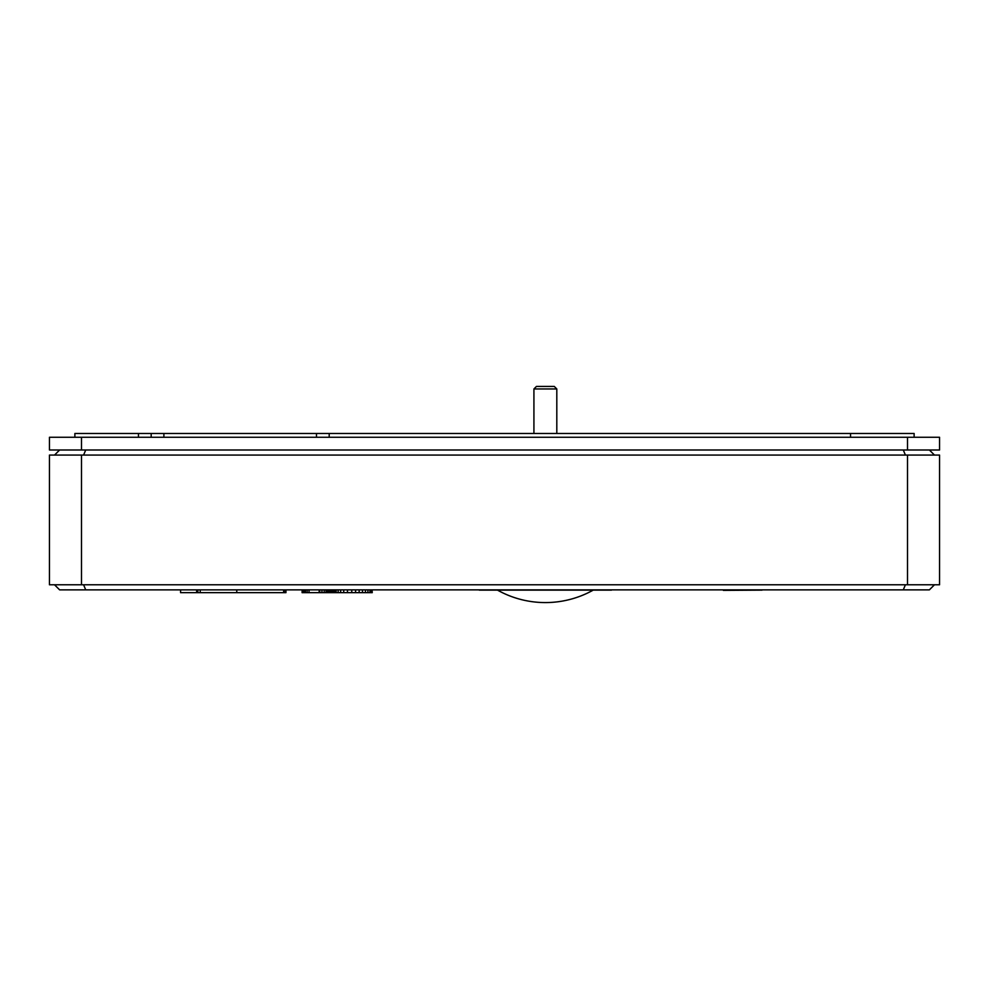 <?xml version="1.0" encoding="UTF-8"?>
<svg xmlns="http://www.w3.org/2000/svg" width="989" height="989" viewBox="0 0 989 989"><rect width="100%" height="100%" fill="white"/><g stroke="black" fill="none" stroke-linecap="round" stroke-linejoin="round"><path stroke-width="1.48" d="M74.88 437.274L74.88 433.466L914.12 433.466L914.12 437.274M151.181 433.466L151.181 437.274L329.201 437.274L329.201 433.466M556.807 433.466L556.807 388.961L533.924 388.961L533.924 433.466M533.924 388.961L536.458 386.415L554.26 386.415L556.807 388.961M611.486 590.124L479.245 590.124M842.912 589.864L146.088 589.864M54.531 584.783L59.624 589.864L929.376 589.864L934.469 584.783M723.379 590.371L762.024 590.124M905.405 584.783L903.291 589.864M907.506 584.783L939.55 584.783L939.55 455.076L81.494 455.076L81.494 584.783L907.506 584.783L907.506 455.076M83.595 584.783L85.709 589.864M81.494 455.076L49.45 455.076L49.45 584.783L81.494 584.783M903.291 449.995L905.405 455.076M929.376 449.995L934.469 455.076M151.181 437.274L49.45 437.274L49.45 449.995L939.55 449.995L939.55 437.274L329.201 437.274M85.709 449.995L83.595 455.076M59.624 449.995L54.531 455.076M907.506 449.995L907.506 437.274M81.494 449.995L81.494 437.274M372.235 592.671L372.099 590.124M372.099 592.671L302.102 592.671L302.102 590.124M285.945 590.124L285.945 592.671L180.579 592.671L180.579 590.124M196.65 592.671L196.65 590.124M197.849 592.671L197.849 590.124M236.767 592.671L236.767 590.124M200.223 592.671L200.223 590.124M284.387 592.671L284.387 590.124M283.658 592.671L283.658 590.124M334.653 592.671L334.653 590.124M336.149 592.671L336.149 590.124M333.392 592.671L333.392 590.124M332.143 592.671L332.143 590.124M329.757 592.671L329.757 590.124M328.62 592.671L328.62 590.124M327.458 592.671L327.458 590.124M326.036 592.671L326.036 590.124M324.194 592.671L324.194 590.124M321.957 592.671L321.957 590.124M319.806 592.671L319.806 590.124M319.163 592.671L319.163 590.124M309.05 592.671L309.05 590.124M307.171 592.671L307.171 590.124M305.502 592.671L305.502 590.124M304.155 592.671L304.155 590.124M303.116 592.671L303.116 590.124M302.449 592.671L302.449 590.124M302.127 592.671L302.127 590.124M371.345 592.671L371.345 590.124M369.935 592.671L369.935 590.124M367.92 592.671L367.92 590.124M365.436 592.671L365.436 590.124M362.493 592.671L362.493 590.124M359.155 592.671L359.155 590.124M355.57 592.671L355.57 590.124M351.763 592.671L351.763 590.124M347.473 592.671L347.473 590.124M343.727 592.671L343.727 590.124M340.649 592.671L340.649 590.124M338.151 592.671L338.151 590.124M138.46 433.466L138.46 437.274M163.89 433.466L163.89 437.274M316.48 433.466L316.48 437.274M850.54 433.466L850.54 437.274M330.895 592.671L330.895 590.124M497.949 590.371A98.171 98.171 0 0 0 592.77 590.371"/></g></svg>
